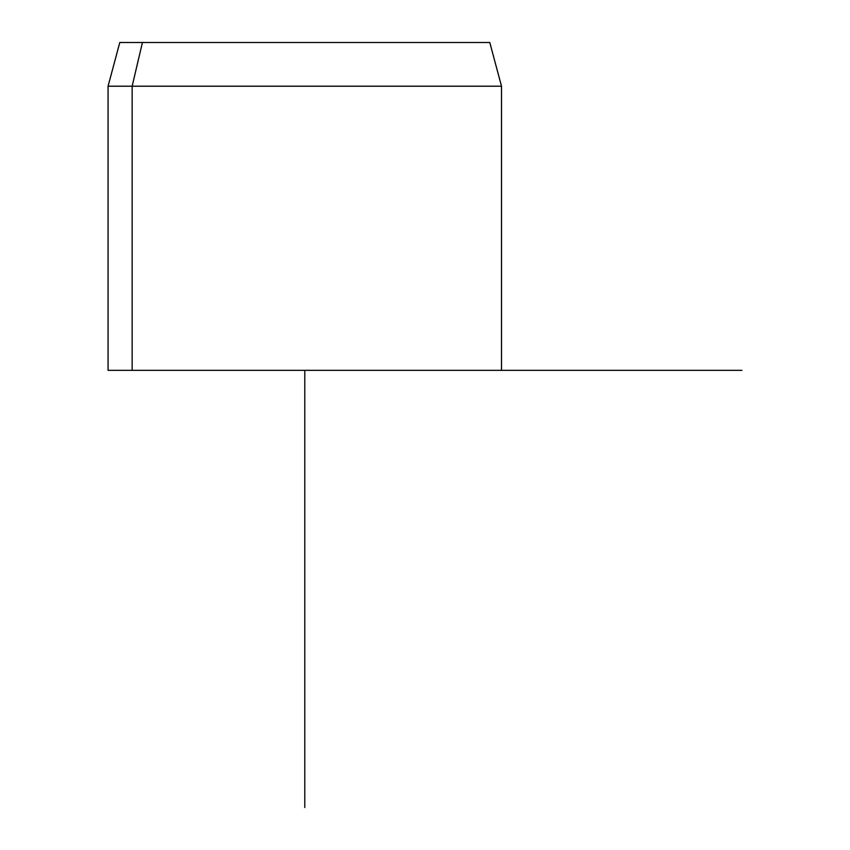<?xml version="1.0" encoding="UTF-8"?>
<svg xmlns="http://www.w3.org/2000/svg" width="850" height="850" viewBox="0 0 850 850"><rect width="100%" height="100%" fill="white"/><g stroke="black" fill="none" stroke-linecap="round" stroke-linejoin="round"><path stroke-width="1.27" d="M132.154 370.356L501.5 370.356L501.5 86.211L132.154 86.211L142.428 42.5L489.791 42.5L501.5 86.211L108.067 86.211L132.154 86.211L132.154 370.356L132.154 86.211L142.428 42.5L119.786 42.5L108.067 86.211L108.067 370.356L477.424 370.356M467.139 42.5L142.428 42.5M501.5 370.356L741.933 370.356M304.789 370.356L304.789 807.5"/></g></svg>
